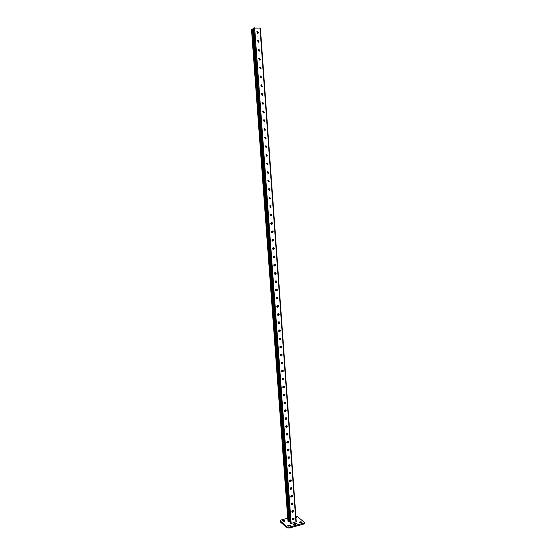 <?xml version="1.0" encoding="UTF-8"?>
<svg xmlns="http://www.w3.org/2000/svg" width="556" height="556" viewBox="0 0 556 556"><rect width="100%" height="100%" fill="white"/><g stroke="black" fill="none" stroke-linecap="round" stroke-linejoin="round"><path stroke-width="0.83" d="M283.067 520.201L282.504 520.645L283.101 521.25L284.985 520.93L284.38 520.326L283.067 520.201M284.568 521.326L282.99 521.146M300.004 521.778L299.455 522.216L300.094 522.842L301.984 522.529L301.338 521.903L300.004 521.778M301.547 522.932L299.955 522.723M287.744 518.164L280.968 520.006L280.064 520.715L287.028 526.956L289.176 527.157L303.576 523.168L304.452 522.466L297.21 516.357L295.855 516.051M289.176 527.157L289.245 528.082L303.645 524.079L303.576 523.168M280.21 520.979L280.28 521.882L287.098 527.873L287.028 526.956M295.653 524.266L294.402 524.551M289.898 525.858L288.627 526.15M289.245 528.082L287.098 527.873M280.28 521.882L280.064 520.715M304.452 522.466L304.521 523.377L303.645 524.079M295.994 517.928L296.598 517.483L295.931 517.129M294.013 523.724L293.457 524.176L294.895 524.475L296.529 523.731L294.013 523.724L294.075 524.537M288.251 525.316L287.688 525.767L289.127 526.073L290.774 525.323L288.251 525.316L288.314 526.136M289.287 520.555L253.098 29.941L253.029 29.044L252.514 29.037L288.967 521.604L289.433 521.472L289.287 520.555M289.975 520.784L289.335 520.958M288.022 521.201L288.967 521.604M253.696 29.343L252.987 29.329M251.541 29.357L252.514 29.037M296.216 521.778L291.149 523.467L290.197 523.064M292.011 512.048L292.713 512.034L293.248 510.644M292.56 519.645L293.269 519.631L293.811 518.241M291.455 504.438L292.157 504.424L292.685 503.02M290.906 496.807L291.601 496.793L292.122 495.382M290.35 489.148L291.038 489.134L291.552 487.716M289.794 481.475L290.475 481.461L290.983 480.03M289.238 473.781L289.912 473.768L290.413 472.329M288.682 466.067L289.349 466.046L289.843 464.601M288.119 458.325L288.779 458.311L289.266 456.851M287.556 450.568L288.216 450.548L288.689 449.081M287 442.784L287.647 442.771L288.112 441.29M286.437 434.987L287.014 435.126C285.999 434.799 285.958 434.257 286.889 433.499L287.125 433.451C288.14 433.777 288.182 434.319 287.25 435.077M285.874 427.161L286.521 427.14L286.945 425.646M285.304 419.321L285.965 419.287L286.361 417.785M284.741 411.454L285.409 411.412L285.777 409.911M284.172 403.566L284.853 403.517L285.186 402.009M283.602 395.657L284.297 395.601L284.596 394.093M283.032 387.727L283.734 387.664L284.005 386.149M282.462 379.769L283.171 379.699L283.407 378.177M281.892 371.79L282.608 371.714L282.809 370.192M281.322 363.798L282.038 363.707L282.212 362.185M280.745 355.777L281.475 355.68L281.607 354.151M280.168 347.729L280.898 347.625L281.002 346.096M279.592 339.667L280.328 339.549L280.398 338.02M279.015 331.578L279.751 331.452L279.793 329.916M278.438 323.467L279.181 323.335L279.181 321.792M277.861 315.328L278.598 315.189L278.57 313.654M277.277 307.176L278.021 307.023L277.951 305.48M276.693 298.996L277.437 298.836L277.34 297.293M276.11 290.788L276.853 290.621L276.721 289.078M257.678 40.505L258.186 40.463L258.748 42.193M257.004 31.56L257.532 31.518L258.109 33.235M258.352 49.428L258.839 49.394L259.381 51.124M259.02 58.324L259.492 58.29L260.02 60.02M259.687 67.193L260.145 67.165L260.653 68.902M260.354 76.033L260.792 76.005L261.278 77.75M261.021 84.853L261.438 84.832L261.904 86.576M261.681 93.644L262.078 93.623L262.529 95.368M262.342 102.415L263.433 103.902L263.155 104.146M263.002 111.151L264.065 112.653L263.773 112.889M263.662 119.874L264.698 121.368L264.392 121.611L264.246 119.804M264.322 128.561L265.323 130.062L265.003 130.306L264.885 128.582M264.976 137.228L265.949 138.736L265.615 138.972L265.518 137.249M265.629 145.874L266.574 147.375L266.227 147.618L266.748 147.34L266.081 145.825L265.288 146.11L266.206 147.618M266.463 154.457L267.2 156L266.838 156.236L267.366 155.965L266.706 154.443L265.928 154.728L266.838 156.236M267.089 163.054L266.567 163.318L267.221 164.84L267.992 164.569L266.95 163.075L267.818 164.59L267.443 164.826M267.589 171.651L268.437 173.166L268.041 173.396M268.249 180.193L269.048 181.708L268.631 181.944M268.93 188.706L269.66 190.228L269.083 190.472M269.743 197.192L270.272 198.728L269.632 198.972M270.404 205.664L270.883 207.2L270.216 207.437M271.05 214.109L271.488 215.652L270.807 215.881M271.689 222.532L272.092 224.075L271.404 224.297L272.266 224.082C272.746 223.262 272.551 222.747 271.689 222.532L270.994 222.761C270.522 223.581 270.716 224.096 271.578 224.304M272.322 230.935L272.697 232.477L271.995 232.693M272.961 239.309L273.295 240.852L272.586 241.068M273.719 249.317L273.601 247.663L273.893 249.206L273.177 249.415M274.33 257.636L274.205 255.989L274.49 257.539L273.767 257.734M274.845 264.295L275.081 265.844L274.358 266.032M275.47 272.579L275.672 274.122L274.942 274.31M276.096 280.843L276.262 282.385L275.526 282.559M260.319 28.085L253.661 28.127M292.894 512.18L292.463 512.264C291.65 511.833 291.678 511.298 292.546 510.658L292.97 510.575C293.783 511.006 293.756 511.541 292.894 512.18L292.581 510.651M293.443 519.777L292.998 519.86C292.213 519.422 292.248 518.887 293.102 518.261L293.547 518.171C294.339 518.609 294.305 519.144 293.443 519.777L293.269 519.631M292.22 502.978L292.393 502.951C293.227 503.375 293.207 503.91 292.331 504.563L291.921 504.646C291.094 504.222 291.115 503.687 291.983 503.034L292.22 502.978M291.657 495.333L291.817 495.313C292.671 495.723 292.658 496.265 291.775 496.925L291.379 497.008C290.531 496.591 290.545 496.056 291.427 495.396L291.657 495.333M291.094 487.675L291.24 487.654C292.108 488.057 292.102 488.592 291.212 489.266L290.837 489.349C289.968 488.946 289.982 488.404 290.864 487.73L291.094 487.675M290.538 479.988L290.656 479.974C291.546 480.363 291.546 480.905 290.649 481.593L290.295 481.67C289.405 481.274 289.412 480.731 290.301 480.05L290.538 479.988M289.968 472.287L290.072 472.266C290.983 472.656 290.99 473.191 290.086 473.893L289.752 473.962C288.842 473.58 288.835 473.038 289.739 472.343L289.968 472.287M289.405 464.559L289.488 464.545C290.42 464.92 290.434 465.462 289.523 466.171L289.203 466.241C288.279 465.865 288.265 465.323 289.176 464.614L289.405 464.559M288.835 456.817L288.898 456.803C289.85 457.164 289.871 457.706 288.953 458.429L288.661 458.491C287.709 458.13 287.688 457.588 288.606 456.872L288.835 456.817M288.272 449.046L288.307 449.039C289.287 449.387 289.308 449.929 288.39 450.666L288.112 450.728C287.139 450.374 287.111 449.832 288.036 449.102L288.272 449.046M287.702 441.255L287.716 441.255C288.717 441.589 288.745 442.131 287.82 442.882L287.563 442.937C286.569 442.597 286.535 442.055 287.466 441.311L287.702 441.255M286.555 425.618C287.563 425.938 287.612 426.48 286.694 427.244L286.437 427.3C285.43 426.98 285.381 426.438 286.298 425.674L286.555 425.618M285.979 417.764C286.986 418.077 287.035 418.619 286.138 419.391L285.867 419.446C284.86 419.134 284.804 418.592 285.701 417.82L285.979 417.764M285.402 409.883C286.403 410.196 286.465 410.738 285.582 411.51L285.291 411.572C284.29 411.273 284.227 410.731 285.103 409.953L285.402 409.883M284.825 401.988C285.819 402.287 285.888 402.829 285.026 403.614L284.714 403.684C283.72 403.385 283.65 402.843 284.505 402.057L284.825 401.988M284.248 394.072C285.235 394.364 285.304 394.906 284.47 395.691L284.13 395.768C283.143 395.476 283.067 394.934 283.907 394.141L284.248 394.072M283.664 386.128C284.644 386.413 284.728 386.955 283.907 387.747L283.553 387.831C282.566 387.546 282.49 387.004 283.303 386.212L283.664 386.128M283.08 378.163C284.06 378.448 284.144 378.983 283.345 379.783L282.969 379.866C281.989 379.588 281.906 379.053 282.698 378.254L283.08 378.163M282.497 370.178C283.47 370.456 283.56 370.991 282.782 371.79L282.385 371.888C281.412 371.61 281.315 371.074 282.094 370.275L282.497 370.178M281.913 362.171C282.872 362.442 282.976 362.978 282.212 363.784L281.795 363.881C280.836 363.617 280.731 363.075 281.489 362.269L281.913 362.171M281.322 354.144C282.281 354.408 282.385 354.943 281.649 355.75L281.211 355.854C280.252 355.59 280.141 355.055 280.884 354.248L281.322 354.144M280.731 346.089C281.683 346.346 281.802 346.881 281.079 347.695L280.62 347.806C279.668 347.549 279.557 347.013 280.273 346.2L280.731 346.089M280.141 338.013C281.086 338.27 281.211 338.799 280.502 339.612L280.029 339.737C279.084 339.48 278.966 338.951 279.661 338.131L280.141 338.013M279.55 329.916C280.488 330.167 280.613 330.695 279.932 331.515L279.439 331.64C278.5 331.39 278.368 330.862 279.056 330.042L279.55 329.916M278.959 321.792C279.89 322.042 280.022 322.57 279.355 323.39L278.841 323.522C277.91 323.279 277.778 322.751 278.438 321.931L278.959 321.792M278.361 313.654C279.286 313.89 279.425 314.418 278.771 315.238L278.243 315.384C277.319 315.141 277.18 314.613 277.826 313.792L278.361 313.654M277.764 305.487C278.681 305.724 278.827 306.252 278.195 307.072L277.646 307.218C276.728 306.981 276.582 306.453 277.215 305.633L277.764 305.487M277.166 297.293C278.076 297.529 278.222 298.058 277.611 298.878L277.048 299.031C276.137 298.801 275.984 298.273 276.596 297.453L277.166 297.293M276.561 289.078C277.472 289.315 277.625 289.836 277.027 290.656L276.443 290.823C275.54 290.593 275.387 290.072 275.978 289.245L276.561 289.078M258.359 40.373L257.477 40.72L258.498 42.235L259.124 41.888L258.186 40.463M257.706 31.421L256.816 31.768L257.838 33.284L258.47 32.929L257.532 31.518M259.152 51.159L259.77 50.818L258.762 49.303L258.137 49.644L259.152 51.159M259.798 60.055L260.41 59.721L259.409 58.206L258.797 58.547L259.798 60.055M260.451 68.93L261.056 68.596L260.062 67.081L259.45 67.422L260.451 68.93M261.098 77.77L261.695 77.451L260.708 75.936L260.111 76.269L261.098 77.77M261.744 86.597L262.335 86.27L261.355 84.762L260.764 85.089L261.744 86.597M262.383 95.389L262.974 95.076L262.001 93.568L261.41 93.881L262.383 95.389M263.03 104.16L263.607 103.847L262.647 102.339L262.064 102.651L263.03 104.16M263.669 112.896L264.239 112.597L263.287 111.089L262.71 111.395L263.669 112.896M264.308 121.618L264.871 121.319L263.926 119.811L263.356 120.11L264.308 121.618M264.941 130.306L265.497 130.021L264.559 128.512L264.003 128.804L264.941 130.306M265.573 138.979L266.122 138.694L265.198 137.186L264.642 137.471L265.573 138.979M268.096 173.396L268.604 173.138L267.721 171.63L267.207 171.88L268.096 173.396M268.722 181.937L269.222 181.694L268.346 180.179L267.839 180.422L268.722 181.937M269.347 190.451L269.834 190.215L268.965 188.699L268.472 188.943L269.173 190.465M269.966 198.951L270.445 198.721L269.834 197.185L269.104 197.436L269.792 198.958M270.584 207.416L271.057 207.193L270.459 205.657L269.736 205.901L270.411 207.423M271.203 215.86L271.662 215.652C272.127 214.831 271.933 214.317 271.078 214.109L270.369 214.345C269.91 215.165 270.105 215.672 270.96 215.881L271.029 215.86M272.433 232.679L272.871 232.484C273.357 231.664 273.17 231.15 272.308 230.935L271.627 231.157C271.14 231.977 271.328 232.491 272.19 232.7L272.259 232.672M273.045 241.054L273.469 240.866C273.976 240.046 273.788 239.525 272.92 239.309L272.252 239.525C271.752 240.345 271.933 240.866 272.801 241.075L272.871 241.04M273.656 249.401L274.066 249.22C274.588 248.4 274.407 247.886 273.531 247.663L272.878 247.872C272.357 248.692 272.537 249.213 273.413 249.429L273.482 249.38M274.268 257.727L274.664 257.56C275.199 256.733 275.025 256.219 274.143 255.996L273.496 256.198C272.968 257.018 273.142 257.539 274.025 257.755L274.094 257.706M274.873 266.025L275.255 265.865C275.804 265.045 275.637 264.524 274.747 264.302L274.122 264.496C273.573 265.316 273.747 265.837 274.636 266.053L274.699 266.004M275.484 274.303L275.845 274.157C276.415 273.33 276.249 272.808 275.352 272.586L274.74 272.767C274.178 273.594 274.344 274.115 275.241 274.337L275.31 274.275M276.082 282.559L276.436 282.42C277.02 281.593 276.86 281.072 275.957 280.843L275.359 281.023C274.782 281.843 274.942 282.365 275.845 282.594L275.908 282.524M289.405 525.934L289.335 525.017M295.16 524.343L295.09 523.432M301.901 522.716L301.873 522.348M301.408 522.814L301.338 521.903M284.915 521.111L284.887 520.763M284.45 521.222L284.38 520.326M257.775 31.421L257.908 33.284M258.429 40.38L258.568 42.235M259.082 49.31L259.221 51.159M259.735 58.213L259.867 60.055M260.382 67.088L260.521 68.923M261.035 75.936L261.167 77.77M261.681 84.762L261.813 86.59M262.321 93.561L262.453 95.382M262.967 102.339L263.099 104.153M263.607 111.082L263.739 112.896M266.15 145.887L266.275 147.597M266.783 154.505L266.908 156.208M267.408 163.096L267.533 164.798M268.034 171.665L268.159 173.361M268.659 180.207L268.784 181.895M269.285 188.72L269.41 190.409M269.91 197.213L270.028 198.895M270.529 205.685L270.647 207.36M271.147 214.13L271.265 215.797M271.759 222.546L271.884 224.214M272.377 230.942L272.496 232.61M272.989 239.316L273.107 240.97M274.817 264.295L274.935 265.935M275.422 272.579L275.54 274.205M276.026 280.843L276.144 282.455M276.631 289.078L276.749 290.684M277.229 297.286L277.347 298.885M277.826 305.48L277.944 307.065M278.424 313.647L278.542 315.224M279.022 321.785L279.14 323.356M279.619 329.91L279.731 331.466M280.21 338.006L280.502 339.612M280.801 346.082L280.912 347.618M281.392 354.13L281.503 355.666M281.975 362.164L282.087 363.687M282.566 370.171L282.67 371.686M283.15 378.156L283.254 379.658M283.727 386.121L283.838 387.615M284.311 394.058L284.422 395.545M284.887 401.981L284.999 403.454M285.471 409.876L285.575 411.343M286.048 417.751L286.152 419.21M286.618 425.604L286.722 427.057M287.195 433.437L287.313 435.056M287.765 441.249L287.869 442.68M288.335 449.033L288.439 450.457M288.905 456.803L289.009 458.22M289.467 464.552L289.572 465.956M290.037 472.273L290.135 473.67M290.6 479.981L290.698 481.364M291.163 487.661L291.261 489.044M291.719 495.32L291.824 496.696M292.282 502.965L292.38 504.327M292.838 510.582L292.936 511.937M293.394 518.185L293.492 519.533M257.498 31.511L257.623 33.277M258.151 40.463L258.283 42.228M258.804 49.394L258.936 51.159M259.457 58.29L259.589 60.055M260.104 67.165L260.236 68.93M260.757 76.005L260.882 77.777M261.403 84.832L261.529 86.597M262.043 93.623L262.175 95.389M262.689 102.394L262.814 104.16M263.329 111.137L263.454 112.903M263.968 119.853L264.093 121.625M264.6 128.547L264.732 130.319M265.233 137.214L265.365 138.986M265.872 145.86L265.997 147.625M266.498 154.478L266.63 156.243M267.13 163.068L267.262 164.84M267.756 171.637L267.888 173.409M268.381 180.179L268.513 181.951M269.007 188.699L269.139 190.472M269.625 197.199L269.757 198.958M270.251 205.671L270.376 207.423M270.869 214.123L270.994 215.867M271.488 222.553L271.613 224.283M272.099 230.955L272.225 232.672M272.711 239.33L272.836 241.04M273.323 247.691L273.448 249.387M273.934 256.017L274.059 257.706M274.546 264.329L274.664 266.004M275.15 272.614L275.276 274.282M275.755 280.87L275.873 282.531M276.36 289.106L276.478 290.76M276.957 297.321L277.083 298.961M277.562 305.515L277.68 307.141M278.16 313.681L278.278 315.301M278.751 321.827L278.869 323.439M279.348 329.944L279.466 331.55M279.939 338.048L280.057 339.64M280.53 346.124L280.648 347.702M281.121 354.179L281.239 355.75M281.711 362.206L281.822 363.77M282.295 370.213L282.413 371.769M282.879 378.205L282.997 379.748M283.463 386.17L283.789 387.782M284.046 394.107L284.158 395.636M284.623 402.03L284.735 403.545M285.207 409.925L285.527 411.523M285.784 417.806L285.888 419.3M286.354 425.66L286.465 427.147M286.931 433.492L287.042 434.973M287.501 441.304L287.612 442.778M288.071 449.095L288.182 450.555M288.64 456.858L288.745 458.318M289.21 464.607L289.315 466.053M289.773 472.336L289.878 473.775M290.336 480.036L290.44 481.468M290.899 487.723L291.003 489.141M291.462 495.389L291.566 496.8M292.025 503.027L292.122 504.431M293.137 518.248L293.241 519.638M251.534 29.246L288.036 521.41M251.666 29.169L288.175 521.528M259.979 27.925L295.945 522.147M254.648 27.8L291.149 523.467M253.793 27.932L290.35 523.398M253.654 28.015L290.211 523.272M251.479 29.301L287.98 521.306M260.368 28.022L296.279 521.882M253.605 28.071L290.156 523.175"/></g></svg>

